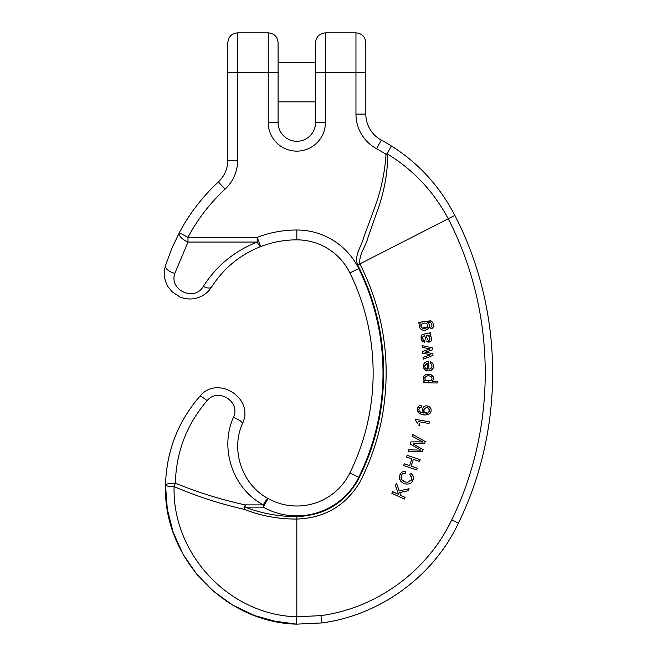 <?xml version="1.0" encoding="UTF-8"?>
<svg xmlns="http://www.w3.org/2000/svg" width="657" height="657" viewBox="0 0 657 657"><rect width="100%" height="100%" fill="white"/><g stroke="black" fill="none" stroke-linecap="round" stroke-linejoin="round"><path stroke-width="0.99" d="M413.425 477.91L413.031 475.791L410.839 473.18L409.722 474.724L411.75 477.738M411.767 482.213L413.368 478.633M400.786 481.294C403.718 484.209 407.053 484.825 410.781 483.141C407.053 484.833 403.727 484.209 400.786 481.294L399.415 478.247L399.817 479.758M400.852 473.204L399.472 476.317M403.661 471.463L402.782 471.742M402.15 472.071L401.46 472.572M403.628 473.352L404.104 473.262M402.092 474.272L401.304 475.537C400.852 479.848 402.955 482.123 407.603 482.369L411.43 479.717L410.912 480.669M405.468 482.016L402.166 480.168M401.731 479.684L400.934 477.228M411.668 478.978L411.594 477.007L409.722 474.724L410.839 473.18C414.222 476.382 414.197 479.709 410.781 483.141M431.912 328.475L432.544 328.048M432.815 327.753L430.836 328.796L430.836 327.063L430.836 328.796M428.438 323.047L427.748 322.538L430.549 322.513M431.444 323.359L431.649 323.802M431.879 324.747L431.92 325.511M430.836 327.063L431.731 326.34C432.273 324.295 431.624 322.948 429.777 322.308L428.504 322.406M426.574 329.666L427.247 329.338M428.996 327.744L429.259 327.26M429.44 326.71L429.481 325.067M429.193 324.082L428.807 323.458M420.414 328.886L422.508 329.995L420.414 328.886L419.388 326.816L420.414 328.886M419.338 326.044L420.316 323.811L419.051 324.024L418.764 322.341L419.051 324.024M431.288 321.035L418.764 322.341L430.647 320.788C433.25 322.209 434.063 324.386 433.086 327.334M433.431 326.283L433.497 325.281M432.979 322.916L432.684 322.357M408.802 449.758L408.309 451.589L408.802 449.758L420.973 450.168L408.802 449.758M420.086 449.667L419.355 449.257M410.888 441.874L410.297 444.124L410.888 441.874L418.139 441.849L410.888 441.874M423.124 442.054L418.139 441.849L423.124 442.054L412.341 436.388L412.834 434.54L412.341 436.388M415.142 437.866L417.778 439.262M425.251 441.553L412.834 434.54L425.251 441.553L424.742 443.467L413.885 443.442M413.713 444.288L423.116 449.61L413.713 444.288M419.281 405.895L420.685 405.459M420.562 405.476L419.404 405.829M419.412 407.964L420.135 407.397M420.62 407.241L421.301 407.135L419.807 407.586L418.879 409.188L419.1 410.74L420.521 412.144L423.519 413.023L422.303 412.801M418.879 409.911L418.879 409.188M419.593 411.405L419.1 410.74M422.722 412.103L423.519 413.023L422.147 409.41C423.551 405.845 425.966 404.967 429.399 406.773L426.615 405.845M425.219 405.977L424.455 406.256M422.517 408.161L422.147 409.41M430.861 408.547L429.399 406.773L430.861 408.547C432.938 416.062 422.09 416.398 418.427 412.563L421.942 414.419M422.295 414.51L424.956 414.92M430.089 413.31L430.729 412.333M418.427 412.563L417.335 408.884L417.318 410.116M417.474 410.904L417.729 411.545M418.107 406.897L417.524 408.071M296.816 516.574L296.816 616.783L320.936 615.617C376.822 608.095 427.362 571.147 451.737 519.884C497.489 426.262 496.413 311.87 448.23 218.781L359.88 263.909C383.31 310.531 391.063 359.609 383.138 411.134C379.163 436.059 371.328 459.884 359.65 482.599C345.303 505.931 324.361 518.086 296.816 519.055C278.732 519.161 261.215 515.934 244.273 509.364C220.152 503.903 196.763 496.314 174.105 486.599C172.052 553.605 229.03 615.075 296.816 616.783L320.936 615.617L321.971 622.935L296.471 624.15C224.292 622.351 162.969 556.98 165.515 485.293C166.369 451.605 177.768 421.983 199.712 396.417C217.262 374.449 254.817 398.208 242.49 423.478C230.377 450.308 242.072 484.661 268.04 498.532A59.146 59.146 0 0 0 349.894 472.95A226.722 226.722 0 0 0 349.894 272.91A59.146 59.146 0 0 0 296.816 239.854A100.546 100.546 0 0 0 260.73 246.556C240.01 254.752 223.651 268.228 211.636 286.986C208.023 292.57 203.013 296.282 196.615 298.106C190.998 299.567 185.496 299.214 180.108 297.046L172.249 291.93L168.233 287.019C164.201 280.317 163.281 273.205 165.465 265.699L171.608 248.888L179.279 232.718A193.207 193.207 0 0 1 218.362 181.94A29.573 29.573 0 0 0 227.815 160.267L227.815 42.705C228.398 36.718 231.683 33.433 237.67 32.85L237.67 160.267A39.428 39.428 0 0 1 225.072 189.159A183.344 183.344 0 0 0 187.976 237.358L257.191 237.358A110.401 110.401 0 0 1 296.816 229.999A69.001 69.001 0 0 1 358.738 268.557A236.577 236.577 0 0 1 358.738 477.302A69.001 69.001 0 0 1 263.243 507.147L245.151 507.147C261.831 513.528 279.061 516.665 296.816 516.574C323.967 515.589 344.367 503.41 358.016 480.021C369.423 457.65 377.036 434.211 380.83 409.722C388.435 359.092 380.74 310.884 357.745 265.091C353.819 255.762 361.407 246.523 363.65 237.604L373.628 210.429C380.649 192.222 384.78 173.497 386.037 154.264A167.576 167.576 0 0 0 376.617 148.761A39.428 39.428 0 0 1 355.963 114.088L355.963 72.278L325.404 72.278L325.404 122.555A28.588 28.588 0 0 1 296.816 151.135A28.588 28.588 0 0 1 268.228 122.555L268.228 72.278L227.815 72.278M423.289 381.011L423.256 382.719L423.289 381.011L424.907 381.044L423.289 381.011M423.617 379.812L424.907 381.044L423.617 379.812L423.207 378.186L423.617 379.812M423.921 375.985L423.207 378.186L423.921 375.985L425.802 374.58L423.921 375.985M433.464 377.512L431.148 374.753L432.988 376.387C434.014 378.268 433.727 379.869 432.117 381.2L437.233 381.298L432.117 381.2M404.227 463.793L403.636 465.55L404.227 463.793L409.615 465.608L404.227 463.793M411.882 458.865L409.615 465.608L411.882 458.865L406.494 457.05L407.085 455.293L406.494 457.05M420.16 459.695L407.085 455.293L420.16 459.695L419.568 461.452L413.368 459.366L411.101 466.1L417.302 468.195L411.101 466.1M429.711 335.07L430.91 334.339L429.711 335.07C431.583 336.762 432.043 338.757 431.099 341.049L427.806 341.993L426.73 341.27L427.806 341.993M431.427 340.4L431.559 339.899M431.583 338.585L431.091 336.819M428.75 342.182L429.941 341.96M430.573 341.599L431.099 341.049M426.023 340.162L425.596 338.725L426.023 340.162M425.342 337.755L424.644 335.85C423.1 335.957 422.451 336.819 422.673 338.437L423.305 340.071L424.824 340.696L424.751 342.428L421.728 340.548L421.088 338.33L421.728 340.548M422.747 337.025L423.059 336.4M422.829 339.16L422.673 338.437M422.402 341.476L422.886 341.862M424.167 342.346L424.751 342.428M421.145 336.228L421.088 338.33L421.769 334.955L421.145 336.228M422.303 334.553L430.696 332.647L429.07 333.354M427.107 333.666L424.176 334.043M423.108 334.224L422.64 334.38M423.009 357.433L423.141 359.207L423.009 357.433L428.766 355.338L423.009 357.433M430.828 354.673L428.766 355.338L430.828 354.673L422.697 353.294L428.75 354.353M429.768 354.509L430.327 354.591M422.566 351.479L422.697 353.294L422.566 351.479L428.389 349.549L422.566 351.479M430.195 348.982L428.389 349.549L430.195 348.982L422.262 347.364L430.195 348.982M422.131 345.59L422.262 347.364L422.131 345.59L432.429 347.923L432.569 349.77L424.964 352.226L432.848 353.532L432.988 355.404L423.141 359.207M417.844 423.773L415.553 420.472L415.75 419.388L429.333 421.819L415.75 419.388L415.553 420.472L416.218 421.08M419.306 423.404L419.848 425.325L419.306 423.404M431.017 363.797L430.08 363.296L430.319 361.605L430.08 363.296M423.28 365.128L423.987 368.881M425.44 370.187L426.179 370.515M432.142 369.612L433.185 368.158M433.53 365.522L432.602 362.984M426.286 361.908L425.564 362.196M424.874 362.623L423.502 364.413M431.92 365.251L431.92 366.795M431.789 367.238L430.852 368.47M430.384 368.749L429.448 369.053M400.745 495.353L405.131 497.365L400.745 495.353L399.752 492.52L408.161 490.779L409.114 488.701L399.185 490.919L409.114 488.701M391.851 493.3L392.623 491.617L398.643 494.384L395.399 485.58L396.483 483.215L395.399 485.58L398.643 494.384L392.623 491.617L391.851 493.3L404.359 499.049L405.131 497.365M203.284 286.444C216.473 265.847 234.442 251.048 257.191 242.055L187.976 242.055L174.869 273.345C168.75 290.098 194.521 301.974 203.284 286.444A9.855 4.114 -147.9 0 0 211.636 286.986C208.023 292.57 203.013 296.282 196.615 298.106C190.998 299.567 185.496 299.214 180.108 297.046L172.249 291.93L168.233 287.019C164.201 280.317 163.281 273.205 165.465 265.699L171.608 248.888L179.279 232.718A193.207 193.207 0 0 1 218.362 181.94A29.573 29.573 0 0 0 227.815 160.267L237.67 160.267M278.092 72.278L268.228 72.278L268.228 32.85C274.215 33.433 277.5 36.718 278.092 42.705L278.092 122.555A18.733 18.733 0 0 0 296.816 141.28A18.733 18.733 0 0 0 315.549 122.555L315.549 42.705C316.132 36.718 319.417 33.433 325.404 32.85L325.404 72.278L315.549 72.278L315.549 62.423L278.092 62.423M365.818 72.278L355.963 72.278L355.963 32.85C361.95 33.433 365.235 36.718 365.818 42.705L365.818 114.088A29.573 29.573 0 0 0 381.306 140.089A177.431 177.431 0 0 1 391.285 145.92C418.41 162.928 439.59 186.095 454.833 215.406C504.075 310.539 505.167 427.411 458.471 523.103C433.127 576.649 380.263 615.083 321.971 622.935L296.471 624.15L296.816 616.783M387.827 154.239L387.375 153.508L391.285 145.92C418.41 162.928 439.59 186.095 454.833 215.406L448.23 218.773C433.636 191.507 413.499 169.991 387.827 154.239C387.581 173.292 384.181 191.918 377.627 210.117L368.109 237.103C366.039 246.137 358.558 254.719 359.88 263.909L357.745 265.091M296.422 624.15L277.911 622.031M277.829 622.015L254.62 615.576L232.898 605.196L213.385 591.218L196.615 574.078L183.114 554.311L173.251 532.523L167.33 509.331L165.515 485.293A9.855 2.25 0.7 0 1 175.37 483.166A9.855 0.788 110.1 0 0 174.105 486.599A9.855 1.207 -179.3 0 1 165.515 485.293M207.111 400.68A9.855 1.708 41.3 0 0 199.712 396.417C217.262 374.449 254.817 398.208 242.49 423.478A9.855 2.07 -156.7 0 0 233.44 417.335C241.02 401.78 217.91 387.162 207.111 400.68C186.744 424.414 176.166 451.909 175.37 483.166C197.971 492.43 221.228 499.673 245.151 504.896A9.855 0.443 101.1 0 0 244.273 509.364L245.151 507.147L245.151 504.896L263.243 504.896C232.948 488.718 219.307 448.641 233.44 417.335M268.04 498.532L263.243 507.147L263.243 504.896A9.855 1.117 -60.9 0 1 268.04 498.532A59.146 59.146 0 0 0 349.894 472.95A226.722 226.722 0 0 0 349.894 272.91A59.146 59.146 0 0 0 296.816 239.854A100.546 100.546 0 0 0 260.73 246.556A9.855 1.881 -111 0 1 257.191 242.055L257.191 237.358L260.73 246.556M165.465 265.699A9.855 4.533 17.4 0 0 174.869 273.345M187.976 242.055A9.855 4.254 -152 0 1 179.279 232.718L187.976 237.358L187.976 242.055M387.375 153.508L386.037 154.264L387.375 153.508L391.285 145.92A177.431 177.431 0 0 0 381.306 140.089A177.431 177.431 0 0 1 391.285 145.92A177.431 177.431 0 0 0 381.306 140.089L376.617 148.761M458.471 523.103L451.737 519.884C497.489 426.262 496.413 311.87 448.23 218.781M428.939 381.117L428.249 381.117M431.173 376.691C428.274 375.04 426.138 375.607 424.767 378.375L425.695 380.255L431.132 380.411L432.019 378.596L431.337 376.855M431.945 377.906L432.019 378.596M424.767 378.375L424.898 377.668M425.063 377.299L426.393 376.157M427.091 375.952L428.463 375.853M429.76 376.009L430.335 376.182M437.233 381.298L437.192 383.006L423.256 382.719M425.802 374.58L431.148 374.753M425.695 380.255L425.079 379.516M417.302 468.195L416.71 469.952L403.636 465.55M427.691 413.179L429.571 410.773C428.036 406.798 426.064 406.56 423.642 410.058L424.143 412.235L427.691 413.179L425.925 413.343M429.571 410.773L429.415 411.454M424.143 412.235L423.921 409.073M427.116 407.619L428.159 407.956M428.52 408.178L429.399 409.278M429.555 409.771L429.604 410.198M421.383 405.418L421.301 407.135M417.335 408.884L418.64 406.33M423.116 449.61L422.574 451.663L408.309 451.589M418.731 448.903L410.297 444.124M427.395 339.299L428.142 340.334L427.099 338.314L428.142 340.334L429.777 339.85L429.974 338.322L429.374 336.663L428.2 335.686L426.73 335.587L426.196 335.653L427.099 338.314L426.196 335.653M429.842 337.632L429.579 340.112M428.955 336.162L429.374 336.663M430.696 332.647L430.91 334.339M427.641 335.555L428.2 335.686M419.848 425.325L418.238 425.038M429.333 421.819L429.029 423.502L418.452 421.605M427.378 327.17L427.912 325.182L426.754 323.474C423.609 322.431 421.654 323.408 420.907 326.406L422.09 328.065L427.378 327.17L426.541 327.835M426.089 328.04L424.652 328.401M423.609 328.475L422.812 328.36M427.715 324.525L427.912 325.182M421.104 327.022L420.891 325.683M420.981 325.289L421.958 323.942M422.771 323.507L424.028 323.17M427.748 322.538C432.503 325.815 426.754 331.76 422.508 329.995M426.771 369.07L426.262 368.881M425.941 368.692L427.37 369.168L427.231 363.337L427.37 369.168M426.311 363.567L427.231 363.337L424.742 366.261L424.816 365.448M424.939 365.029L425.317 364.348M430.319 361.605C434.277 363.953 434.614 366.82 431.329 370.187C427.083 371.837 424.365 370.532 423.174 366.286C423.568 363.034 425.424 361.473 428.758 361.596L428.931 369.127C430.844 368.947 431.863 367.887 431.986 365.949L431.518 364.331M424.808 366.861L425.49 368.29M399.185 490.919L396.483 483.215M399.415 478.247L399.891 474.871C401 472.334 402.905 471.168 405.591 471.365L405.295 473.237L402.782 473.697M268.228 122.555L278.092 122.555A18.733 18.733 0 0 0 296.816 141.28A18.733 18.733 0 0 0 315.549 122.555L325.404 122.555M355.963 114.088L365.818 114.088A29.573 29.573 0 0 0 381.306 140.089M349.894 472.95L358.738 477.302M349.894 272.91L358.738 268.557M296.816 239.854L296.816 229.999M218.362 181.94L225.072 189.159M325.404 32.85L355.963 32.85M237.67 32.85L268.228 32.85M196.615 298.106C190.982 299.551 185.479 299.198 180.108 297.046M172.265 291.922L168.233 287.019M296.471 624.15L271.431 620.676M315.549 101.851L278.092 101.851"/></g></svg>
